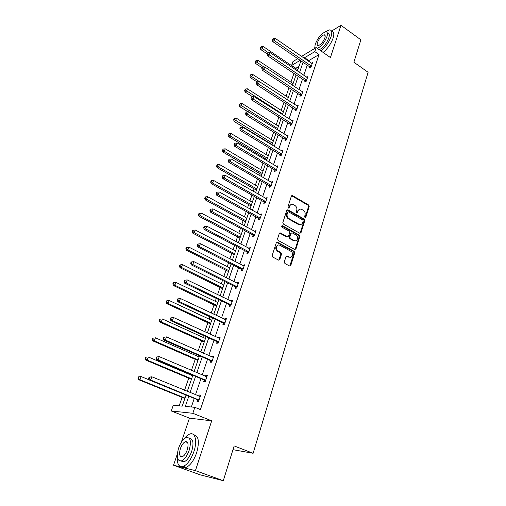 <?xml version="1.0" encoding="UTF-8"?>
<svg xmlns="http://www.w3.org/2000/svg" width="506" height="506" viewBox="0 0 506 506"><rect width="100%" height="100%" fill="white"/><g stroke="black" fill="none" stroke-linecap="round" stroke-linejoin="round"><path stroke-width="0.76" d="M305.004 217.58L305.845 217.226L309.191 206.499L308.622 204.981L292.443 195.575L291.38 196.132L287.882 206.941L288.376 208.067L289.154 207.669L289.609 206.265C290.299 204.582 291.456 203.981 293.1 204.456L294.903 205.449C296.579 206.644 297.193 208.282 296.737 210.357L296.295 211.755L296.693 212.83L297.553 212.476L297.996 211.078C298.673 209.395 299.824 208.788 301.45 209.263L303.214 210.243C304.878 211.426 305.485 213.051 305.042 215.12L304.606 216.511L305.004 217.58M305.074 217.618L308.508 206.707L307.945 205.189L291.601 195.752M288.395 208.074L288.945 206.48L289.609 206.265M296.782 212.874L297.326 211.28L297.996 211.078M177.302 454.065L173.526 465.235L200.332 474.875L223.291 480.7L234.145 445.925L253.12 453.287L368.109 72.295L353.877 62.213L360.873 39.81L340.974 25.3L331.512 31.113M173.526 465.235L195.424 470.631L211.698 420.834L192.818 413.301L171.287 410.973L173.261 405.306L182.217 406.147L186.037 395.041M223.291 480.7L195.424 470.631M284.309 261.931L284.897 263.5L289.565 265.979L290.823 265.397L294.732 252.861L294.15 251.311L277.522 242.279L276.27 242.848L272.184 255.479L272.766 257.054L278.515 260.109L279.793 259.527L281.519 254.12L280.925 252.551L278.104 251.033C274.878 249.464 276.731 243.525 279.881 245.302L290.874 251.267C294.056 252.829 292.221 258.756 289.103 256.947L287.275 255.96L286.016 256.536L284.309 261.931M301.487 56.413L316.174 47.577L330.431 57.557L340.974 25.3M316.174 47.577L314.808 51.631L304.625 57.69L304.378 58.399M188.814 396.179L185.31 406.432L194.835 407.324L200.414 409.575L319.046 54.578L314.808 51.631M194.835 407.324L192.818 413.301M299.792 233.247L301.013 232.716L304.789 220.61L304.22 219.079L288.028 209.845L286.782 210.351L282.835 222.545L283.423 224.101L299.792 233.247M299.805 236.593L295.959 248.914L294.726 249.471L278.148 240.439L277.56 238.87L279.28 233.538L280.495 232.969L287.332 236.732L288.534 236.163L289.647 232.665L289.065 231.115L282.082 227.232C281.418 226.327 281.557 225.834 282.506 225.746L299.229 235.056L299.805 236.593L299.128 236.77L295.283 249.072L295.959 248.914M232.975 449.676L253.12 453.287M299.027 66.292L295.681 68.405M293.935 73.452L290.931 82.162M288.996 87.766L286.099 96.153M283.974 102.32L281.191 110.365M278.863 117.12L276.2 124.824M273.664 132.18L271.127 139.517M269.843 143.242L269.704 143.634M268.37 147.499L265.966 154.463M264.682 158.182L264.322 159.232M262.987 163.09L260.723 169.668M259.439 173.375L258.844 175.108M257.51 178.953L255.378 185.126M254.101 188.833L253.266 191.268M251.937 195.107L249.951 200.863M248.674 204.557L247.579 207.719M246.258 211.546L244.423 216.865M243.152 220.553L241.798 224.468M240.476 228.288L238.8 233.158M237.529 236.833L235.91 241.533M234.594 245.34L233.076 249.736M231.811 253.405L229.907 258.908M228.598 262.709L227.245 266.618M225.986 270.267L223.797 276.618M222.488 280.4L221.312 283.803M220.059 287.44L217.567 294.656M216.264 298.426L215.271 301.304M214.019 304.928L211.217 313.043M209.927 316.794L209.117 319.128M207.871 322.733L204.747 331.784M203.456 335.516L202.849 337.287M201.609 340.873L198.15 350.892M196.866 354.605L196.461 355.781M195.227 359.355L191.426 370.379M190.148 374.073L189.952 374.636M188.725 378.191L184.564 390.252M182.103 397.381L179.175 405.863M295.744 68.215L291.62 65.432L292.987 61.523L297.743 58.664M314.903 47.14L314.39 48.652M211.698 420.834L189.453 418.139L181.224 442.465M189.453 418.139L171.287 410.973M300.191 60.334L291.62 65.432M187.296 391.378L192.849 375.218M194.114 371.53L199.528 355.775M200.806 352.068L206.081 336.711M207.365 332.98L212.514 318.008M213.798 314.258L218.82 299.66M220.11 295.896L225.006 281.652M226.308 277.87L231.084 263.98M232.387 260.185L237.042 246.631M238.351 242.823L242.899 229.597M244.208 225.777L248.648 212.868M249.964 209.041L254.297 196.442M255.612 192.603L259.837 180.307M261.166 176.461L265.289 164.45M266.611 160.598L270.64 148.878M271.969 145.013L275.903 133.565M277.231 129.7L281.077 118.518M282.405 114.647L286.162 103.73M288.281 97.563L252.696 74.42L251.849 76.71L287.503 99.827L291.159 89.189M292.493 85.305L296.073 74.888M297.408 70.998L300.906 60.821M303.05 62.289L299.571 72.459M298.243 76.343L294.682 86.754M293.353 90.631L289.71 101.289M288.382 105.159L284.65 116.07M283.322 119.941L279.502 131.111M278.18 134.975L274.271 146.417M272.949 150.276L268.939 161.983M267.623 165.835L263.518 177.834M262.203 181.679L258.003 193.962M256.687 197.795L252.38 210.388M251.071 214.209L246.662 227.105M245.353 230.919L240.837 244.132M239.534 247.934L234.898 261.475M233.608 265.264L228.857 279.148M227.567 282.924L222.697 297.148M221.413 300.912L216.423 315.497M215.139 319.235L210.022 334.194M208.75 337.919L203.501 353.258M202.229 356.964L196.853 372.694M195.588 376.382L190.066 392.517M319.046 54.578L308.812 60.568L308.571 61.277M307.256 65.154L303.809 75.312M302.499 79.189L298.97 89.587M297.661 93.465L294.049 104.103M292.74 107.974L289.046 118.866M287.737 122.73L283.955 133.881M282.645 137.74L278.774 149.162M277.465 153.014L273.499 164.709M272.196 168.549L268.136 180.528M266.839 184.361L262.677 196.632M261.381 200.458L257.118 213.02M255.827 216.84L251.463 229.711M250.173 233.519L245.701 246.707M244.411 250.502L239.831 264.012M238.547 267.794L233.854 281.646M232.577 285.416L227.763 299.609M226.486 303.36L221.552 317.913M220.287 321.652L215.227 336.572M213.968 340.291L208.776 355.591M207.523 359.285L202.204 374.984M200.958 378.659L195.499 394.756M194.26 398.412L191.35 406.995M308.812 60.568L304.625 57.69M198.788 396.109L199.168 394.984L200.686 395.078L198.535 401.473L197.017 401.353L197.498 399.923M205.442 376.363L205.784 375.351L207.315 375.376L205.208 381.65L203.678 381.6L204.152 380.202M211.976 357.002L212.28 356.104L213.817 356.053L211.748 362.207L210.211 362.233L210.673 360.854M218.377 338.014L218.649 337.217L220.192 337.104L218.162 343.138L216.619 343.232L217.074 341.879M224.658 319.381L224.892 318.685L226.448 318.514L224.455 324.435L222.906 324.586L223.348 323.264M223.405 323.106L223.513 322.79M230.825 301.102L231.027 300.507L232.583 300.267L230.628 306.079L229.073 306.294L229.509 304.998M229.566 304.833L229.68 304.498M236.878 283.158L237.042 282.664L238.611 282.367L236.694 288.066L235.126 288.344L235.556 287.073M235.613 286.896L235.733 286.541M242.81 265.549L244.524 264.79L242.64 270.387L241.071 270.723L241.488 269.47M241.552 269.293L241.678 268.92M248.642 248.263L250.325 247.535L248.478 253.032L246.903 253.424L247.314 252.197M247.377 252.007L247.51 251.621M254.366 231.286L256.03 230.597L254.214 235.992L252.633 236.435L253.038 235.227M259.989 214.614L261.627 213.956L259.844 219.256L258.256 219.756L258.655 218.567M265.511 198.244L267.124 197.612L265.372 202.817L263.784 203.368L264.176 202.204M270.944 182.166L272.525 181.559L270.805 186.676L269.211 187.271L269.597 186.126M276.339 166.398L277.832 165.785L276.143 170.813L274.543 171.452L274.922 170.326M281.627 150.902L283.05 150.282L281.387 155.222L279.786 155.905L280.16 154.804M286.826 135.671L288.173 135.045L286.541 139.903L284.941 140.63L285.302 139.542M291.924 120.7L293.214 120.074L291.608 124.843L290.001 125.614L290.362 124.546M296.933 105.975L298.167 105.349L296.586 110.036L294.979 110.846L295.333 109.796M301.861 91.497L303.037 90.871L301.487 95.482L299.875 96.33L300.222 95.299M306.699 77.26L307.825 76.634L306.301 81.169L304.694 82.054L305.036 81.036M311.456 63.256L312.537 62.63L311.038 67.089L309.425 68.013L309.761 67.013M265.53 198.175L266.732 198.776M260.04 214.468L219.199 191.932L218.219 194.627L216.732 195.221L258.205 218.156L259.369 219.408M254.442 231.059L255.65 231.71M248.75 247.946L249.97 248.591M242.95 265.144L244.189 265.783M237.042 282.664L238.301 283.29M231.027 300.507L232.298 301.127M224.892 318.685L226.182 319.299M218.649 337.217L219.952 337.812M212.28 356.104L213.602 356.686M205.784 375.351L207.131 375.926M199.168 394.984L200.528 395.547M299.438 209.313L297.326 211.28M291.039 204.519L288.945 206.48M300.052 233.342L304.112 220.799L303.543 219.275L287.035 209.933M303.195 221.021L302.79 219.952L288.483 211.812L287.693 212.204L287.212 213.696C286.744 215.796 287.364 217.447 289.071 218.643L299.141 224.31C300.83 224.86 302.025 224.253 302.727 222.501L303.195 221.021M287.794 212.008L287.029 212.412L287.693 212.204M300.52 224.519L298.464 224.5L288.401 218.845C286.7 217.643 286.08 215.999 286.548 213.899L287.029 212.412M294.966 249.559L295.283 249.072M287.56 236.808L286.662 236.909L279.59 233.07M299.128 236.77L298.553 235.233L281.791 225.916M294.201 240.514L294.334 240.584C297.389 242.203 299.014 236.479 295.953 234.942L292.095 232.804L290.925 233.374L289.811 236.871L290.393 238.421L294.201 240.514L293.524 240.685L295.491 240.818M291.216 232.912L290.254 233.551L290.925 233.374M293.524 240.685L289.723 238.592L289.141 237.042L290.254 233.551M290.324 257.231L288.433 257.099L286.358 256.023M277.927 245.201C275.201 246.637 275.043 248.636 277.44 251.191L278.104 251.033M278.762 260.198L280.849 254.271L280.261 252.709L277.44 251.191M289.786 266.061L294.056 253.019L293.474 251.469L276.599 242.361M297.806 69.834L263.05 46.381L262.234 48.595L260.767 49.569L267.155 53.864M260.9 47.456L261.222 46.571L260.312 47.849L260.9 47.456L268.281 52.662M261.222 46.571L263.05 46.381M260.767 49.569L260.312 47.849M311.373 66.09L274.277 40.562L275.1 38.304L312.202 63.623M310.197 67.57L309.362 66.596L272.74 41.587L274.277 40.562L272.905 39.398L273.234 38.5L272.285 39.816L272.905 39.398M272.285 39.816L272.74 41.587M275.1 38.304L273.234 38.5M321.095 51.024C325.598 47.166 328.925 42.371 331.069 36.628C332.417 32.137 331.841 29.886 329.349 29.886L325.225 31.897M323.132 52.447C327.641 48.608 330.968 43.82 333.106 38.083C334.403 33.757 333.897 31.498 331.588 31.321M327.546 33.143C329.349 33.143 329.767 34.762 328.792 38.013C326.376 43.858 323.195 47.766 319.248 49.727M317.376 48.418C321.316 46.444 324.498 42.529 326.92 36.679C327.901 33.428 327.49 31.808 325.7 31.815C321.664 33.263 318.268 37.204 315.504 43.636C314.808 45.742 314.764 47.216 315.364 48.064M317.496 42.415C316.845 44.534 317.11 45.591 318.293 45.584C320.88 44.648 323.068 42.099 324.852 37.937C325.491 35.837 325.225 34.787 324.068 34.794C321.468 35.73 319.28 38.273 317.496 42.415M314.966 46.925L314.574 48.544M177.321 456.988C177.018 464.426 179.054 467.55 183.444 466.368C187.625 464.274 191.11 459.359 193.893 451.618C197.58 440.897 195.101 431.669 189.586 434.11C187.726 434.85 185.854 436.495 183.969 439.037M182.015 466.734C183.134 467.822 184.545 468.037 186.24 467.38C190.439 465.299 193.918 460.39 196.689 452.661C199.649 441.63 198.656 435.685 193.716 434.831M189.326 438.373C193.159 438.62 193.969 442.895 191.755 451.188C189.75 456.754 187.239 460.289 184.228 461.788L180.977 461.055M189.187 450.232C191.502 441.276 190.484 437.064 186.132 437.601C183.134 439.069 180.617 442.573 178.593 448.114C176.183 457.089 177.201 461.333 181.654 460.846C184.658 459.34 187.169 455.805 189.187 450.232M180.433 448.48C178.89 454.262 179.548 456.994 182.407 456.678C184.342 455.71 185.961 453.433 187.258 449.847C188.763 444.072 188.105 441.352 185.291 441.694C183.355 442.642 181.736 444.907 180.433 448.48M212.634 477.993L215.246 478.657M293.082 83.591L257.915 60.284L257.086 62.535L255.625 63.478L262.089 67.741M255.739 61.378L256.074 60.48L255.157 61.757L255.739 61.378L263.854 67.007M256.074 60.48L257.915 60.284M255.625 63.478L255.157 61.757M250.502 75.533L250.837 74.622L249.92 75.9L250.502 75.533L251.849 76.71L250.394 77.614L257.143 81.978M250.837 74.622L252.696 74.42M250.394 77.614L249.92 75.9M306.642 80.15L269.103 54.787L269.938 52.491L307.49 77.646M305.485 81.618L304.631 80.618L267.566 55.774L269.103 54.787L267.718 53.604L268.053 52.687L267.44 53.086L267.105 54.003L267.718 53.604M267.105 54.003L267.566 55.774M269.938 52.491L268.053 52.687M301.835 94.451L263.841 69.252L264.689 66.918L302.689 91.902M300.697 95.9L299.818 94.881L262.304 70.207L263.841 69.252L262.443 68.057L262.785 67.121L262.171 67.507L261.836 68.436L262.443 68.057M261.836 68.436L262.304 70.207M264.689 66.918L262.785 67.121M283.398 111.775L247.39 88.797L246.53 91.118L245.075 91.991L252.481 96.69M245.17 89.929L245.511 88.999L244.588 90.277L245.17 89.929L282.607 114.071M245.511 88.999L247.39 88.797M245.075 91.991L244.588 90.277M296.94 108.986L258.484 83.977L259.35 81.599L297.813 106.393M295.827 110.422L294.922 109.378L256.953 84.888L258.484 83.977L257.08 82.756L257.427 81.808L256.814 82.174L256.472 83.123L257.08 82.756M256.472 83.123L256.953 84.888M259.35 81.599L257.427 81.808M278.433 126.215L241.988 103.414L241.115 105.779L239.667 106.608L247.972 111.775M239.743 104.571L240.097 103.622L239.167 104.906L239.743 104.571L277.63 128.556M240.097 103.622L241.988 103.414M239.667 106.608L239.167 104.906M291.968 123.774L253.032 98.948L253.911 96.532L292.854 121.136M290.88 125.191L289.944 124.128L251.507 99.821L253.032 98.948L251.621 97.715L251.975 96.747L251.368 97.101L251.014 98.069L251.621 97.715M251.014 98.069L251.507 99.821M253.911 96.532L251.975 96.747M273.385 140.902L236.498 118.284L235.606 120.694L234.164 121.478L272.101 144.621M234.227 119.467L234.588 118.505L233.652 119.783L234.227 119.467L272.57 143.28M234.588 118.505L236.498 118.284M234.164 121.478L233.652 119.783M286.908 138.815L247.491 114.192L248.383 111.731L287.806 136.133M285.846 140.219L284.878 139.125L245.967 115.02L247.491 114.192L246.068 112.939L246.422 111.952L245.461 113.274L246.068 112.939M245.461 113.274L245.967 115.02M248.383 111.731L246.422 111.952M268.25 155.835L230.913 133.413L230.009 135.861L228.567 136.607L266.972 159.548M228.617 134.615L228.978 133.635L228.042 134.919L228.617 134.615L230.009 135.861L267.421 158.251M228.978 133.635L230.913 133.413M228.567 136.607L228.042 134.919M281.76 154.115L241.843 129.707L242.754 127.202L282.677 151.389M280.729 155.5L279.729 154.387L240.331 130.491L241.843 129.707L240.413 128.429L240.78 127.43L239.806 128.745L240.413 128.429M239.806 128.745L240.331 130.491M242.754 127.202L240.78 127.43M263.031 171.022L225.227 148.808L224.303 151.3L222.874 152.002L261.754 174.734M222.906 150.035L223.279 149.036L222.336 150.314L222.906 150.035L224.303 151.3L262.184 173.482M223.279 149.036L225.227 148.808M222.874 152.002L222.336 150.314M276.523 169.681L236.1 145.5L237.023 142.951L277.452 166.904M275.523 171.06L274.492 169.908L234.588 146.24L236.1 145.5L234.657 144.204L235.031 143.185L234.423 143.483L234.057 144.501L234.657 144.204M234.057 144.501L234.588 146.24M237.023 142.951L235.031 143.185M257.718 186.474L219.44 164.469L218.503 167.005L217.08 167.663L256.447 190.174M217.099 165.721L217.472 164.709L216.53 165.987L217.099 165.721L218.503 167.005L256.858 188.972M217.472 164.709L219.44 164.469M217.08 167.663L216.53 165.987M271.191 185.525L230.249 161.578L231.191 158.979L272.139 182.704M270.229 186.885L269.16 185.708L228.744 162.274L230.249 161.578L228.794 160.263L229.174 159.226L228.193 160.541L228.794 160.263M228.193 160.541L228.744 162.274M231.191 158.979L229.174 159.226M252.317 202.191L213.551 180.414L212.602 182.995L211.179 183.608L251.052 205.885M211.185 181.692L211.565 180.661L210.616 181.939L211.185 181.692L212.602 182.995L251.444 204.734M211.565 180.661L213.551 180.414M211.179 183.608L210.616 181.939M280.305 233.019L279.698 232.988M246.82 218.181L207.561 196.644L206.587 199.275L205.177 199.838L245.555 221.862M205.164 197.947L205.55 196.897L204.601 198.175L205.164 197.947L206.587 199.275L245.935 220.774M205.55 196.897L207.561 196.644M205.177 199.838L204.601 198.175M241.229 234.455L201.458 213.171L200.471 215.847L199.067 216.359L239.964 238.13M199.035 214.5L199.427 213.431L198.871 213.64L198.472 214.702L199.035 214.5L200.471 215.847L240.325 237.093M199.427 213.431L201.458 213.171M199.067 216.359L198.472 214.702M235.537 251.02L195.24 229.996L194.234 232.722L192.843 233.184L234.278 254.682M192.792 231.35L193.197 230.262L192.641 230.451L192.236 231.539L192.792 231.35L194.234 232.722L234.613 253.702M193.197 230.262L195.24 229.996M192.843 233.184L192.236 231.539M229.737 267.883L188.915 247.137L187.89 249.907L186.499 250.318L228.484 271.532M186.436 248.516L186.847 247.409L186.29 247.573L185.879 248.68L186.436 248.516L187.89 249.907L228.801 270.615M186.847 247.409L188.915 247.137M186.499 250.318L185.879 248.68M223.842 285.049L182.464 264.594L181.42 267.421L180.047 267.769L222.589 288.686M179.959 266.004L180.376 264.872L179.826 265.017L179.409 266.143L179.959 266.004L181.42 267.421L222.88 287.832M180.376 264.872L182.464 264.594M180.047 267.769L179.409 266.143M217.833 302.531L175.898 282.373L174.836 285.257L173.469 285.548L216.587 306.155M173.362 283.822L173.786 282.664L173.242 282.784L172.812 283.936L173.362 283.822L174.836 285.257L216.859 305.365M173.786 282.664L175.898 282.373M173.469 285.548L172.812 283.936M211.71 320.336L169.206 300.501L168.118 303.436L166.765 303.663L210.471 323.941M166.638 301.974L167.069 300.798L166.531 300.893L166.095 302.069L166.638 301.974L168.118 303.436L210.717 323.22M167.069 300.798L169.206 300.501M166.765 303.663L166.095 302.069M205.48 338.476L162.382 318.97L161.275 321.961L159.934 322.132L204.247 342.062M159.782 320.475L160.225 319.28L159.694 319.349L159.251 320.545L159.782 320.475L161.275 321.961L204.468 341.411M159.694 319.349L160.225 319.28M159.934 322.132L159.251 320.545M199.124 356.951L155.431 337.799L154.305 340.848L152.97 340.949L197.903 360.519M152.799 339.336L153.248 338.116L152.717 338.16L152.268 339.381L152.799 339.336L154.305 340.848L198.099 359.943M152.717 338.16L153.248 338.116M152.97 340.949L152.268 339.381M265.764 201.654L224.291 177.954L225.252 175.304L266.573 198.757M264.847 203.001L263.734 201.786L222.792 178.599L224.291 177.954L222.83 176.613L223.216 175.557L222.615 175.816L222.229 176.872L222.83 176.613M222.229 176.872L222.792 178.599M225.252 175.304L223.216 175.557M260.242 218.067L218.219 194.627L216.751 193.267L217.144 192.191L216.549 192.432L216.157 193.507L216.751 193.267M216.157 193.507L216.732 195.221M219.199 191.932L217.144 192.191M254.619 234.784L212.039 211.616L213.039 208.87L255.625 231.799M253.791 236.112L252.583 234.816L210.559 212.159L212.039 211.616L210.559 210.23L210.958 209.136L210.369 209.357L209.965 210.452L210.559 210.23M209.965 210.452L210.559 212.159M213.039 208.87L210.958 209.136M248.895 251.798L205.74 228.921L206.758 226.125L249.913 248.762M248.123 253.12L246.884 251.798L248.459 251.4L246.858 251.786L204.272 229.408L205.74 228.921L204.253 227.517L204.658 226.397L204.07 226.599L203.665 227.713L204.253 227.517M203.665 227.713L204.272 229.408M206.758 226.125L204.658 226.397M243.063 269.135L199.326 246.561L200.363 243.709L244.101 266.042M242.349 270.451L241.02 269.059L197.859 246.985L199.326 246.561L197.827 245.132L198.238 243.993L197.656 244.164L197.239 245.302L197.827 245.132M197.239 245.302L197.859 246.985M200.363 243.709L198.238 243.993M237.124 286.788L192.786 264.537L193.842 261.627L238.181 283.638M236.473 288.104L235.081 286.662L191.331 264.904L192.786 264.537L191.274 263.082L191.698 261.918L191.116 262.07L190.692 263.234L191.274 263.082M190.692 263.234L191.331 264.904M193.842 261.627L191.698 261.918M231.071 304.776L186.119 282.86L187.195 279.9L232.153 301.563M230.496 306.098L229.035 304.587L184.671 283.164L186.119 282.86L184.595 281.38L185.025 280.197L184.45 280.324L184.02 281.507L184.595 281.38M184.02 281.507L184.671 283.164M187.195 279.9L185.025 280.197M224.904 323.106L179.32 301.538L180.421 298.521L226.005 319.836M224.417 324.435L222.868 322.86L177.884 301.785L179.32 301.538L177.789 300.033L178.226 298.831L177.657 298.932L177.214 300.134L177.789 300.033M177.214 300.134L177.884 301.785M180.421 298.521L178.226 298.831M170.724 317.901L170.275 319.134L170.845 319.058L171.294 317.831L170.724 317.901L173.507 317.515L219.737 338.451M171.294 317.831L173.507 317.515L172.388 320.589L170.965 320.766L216.581 341.474L218.181 343.087M218.617 341.784L172.388 320.589L170.845 319.058M170.275 319.134L170.965 320.766M163.659 337.255L163.198 338.508L163.761 338.463L164.222 337.211L163.659 337.255L166.461 336.882L213.355 357.426M164.222 337.211L166.461 336.882L165.317 340.026L163.906 340.127L210.173 360.449L211.799 362.062M212.21 360.829L165.317 340.026L163.761 338.463M163.198 338.508L163.906 340.127M192.653 375.781L148.34 356.996L147.189 360.108L145.873 360.139L191.432 379.329M145.677 358.564L146.139 357.325L145.614 357.337L145.152 358.583L145.677 358.564L147.189 360.108L191.61 378.83M145.614 357.337L146.139 357.325M145.873 360.139L145.152 358.583M156.449 356.996L155.981 358.273L156.537 358.261L157.005 356.977L156.449 356.996L159.27 356.641L206.846 376.774M157.005 356.977L159.27 356.641L158.106 359.848L156.702 359.88L203.646 379.797L205.291 381.404M205.676 380.24L158.106 359.848L156.537 358.261M206.265 376.717L206.872 376.692M155.981 358.273L156.702 359.88M149.308 379.924L141.111 376.572L139.941 379.747L138.631 379.702L184.848 398.5M138.416 378.178L138.884 376.907L138.366 376.894L137.891 378.159L139.941 379.747L184.994 398.077M138.366 376.894L141.111 376.572L138.884 376.907M138.631 379.702L137.891 378.159M149.093 377.141L148.612 378.444L149.169 378.456L149.643 377.153L149.093 377.141L151.933 376.806L200.205 396.502M149.643 377.153L151.933 376.806L150.744 380.076L149.359 380.031L196.986 399.525L198.649 401.132M199.016 400.037L150.744 380.076L149.169 378.456M199.415 396.369L200.268 396.325M148.612 378.444L149.359 380.031M305.169 217.422L305.845 217.226M288.49 207.877L289.154 207.669M296.877 212.678L297.553 212.476M291.943 195.873L292.607 195.651M307.945 205.189L308.622 204.981M308.508 206.707L309.191 206.499M287.357 210.053L288.028 209.845M303.543 219.275L304.22 219.079M304.112 220.799L304.789 220.61M300.336 232.893L301.013 232.716M286.548 213.899L287.212 213.696M288.401 218.845L289.071 218.643M298.16 224.348L298.837 224.158M279.888 233.177L280.552 232.994M286.611 236.878L287.281 236.707M281.893 225.961L282.557 225.771M298.553 235.233L299.229 235.056M289.141 237.042L289.811 236.871M289.723 238.592L290.393 238.421M286.598 256.112L287.275 255.96L286.598 256.112M288.42 257.092L289.09 256.94M280.261 252.709L280.925 252.551M280.849 254.271L281.519 254.12M279.122 259.679L279.793 259.527M276.89 242.463L277.547 242.292M293.474 251.469L294.15 251.311M294.056 253.019L294.732 252.861M290.147 265.536L290.823 265.397M311.266 65.951L309.659 66.874M310.975 65.672L309.362 66.596M306.535 80.011L304.928 80.903M306.238 79.733L304.631 80.618M301.728 94.312L300.115 95.16M301.424 94.027L299.818 94.881M296.832 108.847L295.226 109.663M296.529 108.569L294.922 109.378M291.854 123.635L290.254 124.406M291.551 123.356L289.944 124.128M286.794 138.676L285.194 139.403M286.485 138.397L284.878 139.125M281.646 153.976L280.046 154.665M281.33 153.697L279.729 154.387M276.409 169.542L274.809 170.187M276.086 169.27L274.492 169.908M271.077 185.386L269.483 185.987M270.748 185.114L269.16 185.708M265.65 201.514L264.056 202.065M265.321 201.236L263.734 201.786M260.122 217.928L258.534 218.428M259.793 217.656L258.205 218.156M254.499 234.639L252.918 235.088M254.164 234.367L252.583 234.816M248.769 251.659L247.194 252.058M242.937 268.99L241.368 269.331M242.595 268.718L241.02 269.059M236.998 286.649L235.429 286.927M236.65 286.377L235.081 286.662M230.945 304.637L229.382 304.859M230.591 304.365L229.035 304.587M224.772 322.961L223.222 323.125M224.417 322.695L222.868 322.86M218.491 341.645L216.941 341.74M218.124 341.379L216.581 341.474M212.077 360.683L210.54 360.715M211.71 360.424L210.173 360.449M205.544 380.101L204.019 380.057M205.17 379.835L203.646 379.797M198.883 399.898L197.365 399.784M198.504 399.639L196.986 399.525M291.779 195.797L292.443 195.575M287.237 209.99L287.901 209.781M298.464 224.5L299.141 224.31M279.837 233.146L280.495 232.969M286.662 236.909L287.332 236.732M281.842 225.935L282.506 225.746M293.657 240.755L294.334 240.584M288.433 257.099L289.103 256.947M276.858 242.45L277.522 242.279M325.137 35.559L324.068 34.794M187.6 442.567L185.291 441.694M184.228 461.788L181.654 460.846M183.444 466.368L186.24 467.38M242.678 268.768L241.109 269.11M236.789 286.459L235.227 286.744M230.787 304.485L229.224 304.713M224.664 322.86L223.114 323.018M218.421 341.582L216.878 341.676M212.058 360.664L210.521 360.696"/></g></svg>
